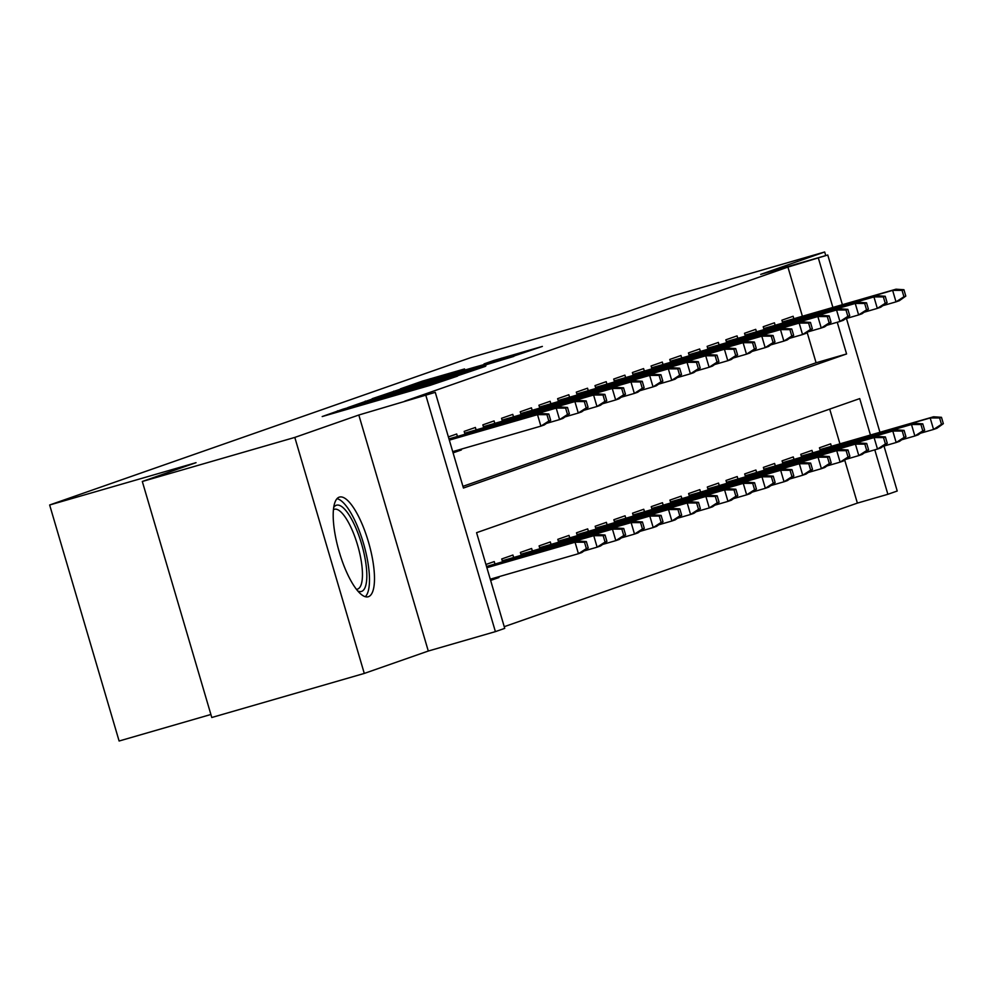 <?xml version="1.0" encoding="UTF-8"?>
<svg xmlns="http://www.w3.org/2000/svg" width="993" height="993" viewBox="0 0 993 993"><rect width="100%" height="100%" fill="white"/><g stroke="black" fill="none" stroke-linecap="round" stroke-linejoin="round"><path stroke-width="1.49" d="M343.007 409.166L322.191 416.551L429.969 385.408L457.475 376.136L343.007 409.166M339.196 497.158A51.872 15.429 73.9 0 0 339.147 551.611A51.872 15.429 73.9 0 0 368.242 596.756A51.872 15.429 73.9 0 0 368.49 596.669A51.872 15.429 73.9 0 0 368.54 542.228A51.872 15.429 73.9 0 0 339.445 497.083A51.872 15.429 73.9 0 0 339.196 497.158M464.55 368.949L422.335 381.138L400.415 388.834L512.611 356.487L542.364 346.42L493.583 360.558L484.05 363.91L518.433 354.253L496.773 360.906L413.982 384.626L464.55 368.949M802.394 316.258L787.921 267.08L827.765 255.002L842.387 304.69M142.309 481.481L294.809 437.416L364.282 673.428L211.782 717.505L142.309 481.481L196.043 462.676L49.65 504.99L472.047 357.17L618.453 314.868L672.187 296.063L824.674 251.986L760.663 274.391L827.765 255.002M364.282 673.428L428.293 651.036L358.821 415.012L294.809 437.416M358.821 415.012L435.269 392.347L463.433 488.035L846.582 353.955L837.248 322.266M787.921 267.08L404.772 401.16L435.269 392.347M373.107 398.739L347.786 407.602L455.564 376.446L485.304 366.392L373.107 398.739L373.331 399.496M372.164 398.702L401.631 388.76L513.84 356.4L444.938 377.141L485.887 365.945L372.176 398.764M825.742 255.586L824.674 251.986M506.306 574.562L512.711 572.7M490.629 580.433L498.933 577.529L490.492 579.974M457.413 436.448L456.693 434.003L448.389 436.908M476.106 429.919L475.386 427.462L464.178 431.384L465.022 434.264M494.799 423.378L494.08 420.92L482.859 424.843L483.703 427.722M513.493 416.837L512.773 414.379L501.552 418.301L502.396 421.181M532.174 410.295L531.454 407.838L520.245 411.76L521.089 414.64M550.867 403.754L550.147 401.296L538.938 405.218L539.782 408.098M569.56 397.212L568.84 394.755L557.619 398.677L558.463 401.557M588.253 390.671L587.533 388.213L576.312 392.148L577.156 395.015M606.934 384.13L606.214 381.672L595.006 385.607L595.85 388.474M625.627 377.588L624.907 375.143L613.699 379.065L614.543 381.933M644.32 371.047L643.601 368.602L632.38 372.524L633.224 375.391M663.014 364.505L662.294 362.06L651.073 365.983L651.917 368.85M681.707 357.964L680.975 355.519L669.766 359.441L670.61 362.308M700.388 351.423L699.668 348.977L688.459 352.9L689.303 355.767M719.081 344.894L718.361 342.436L707.14 346.358L707.997 349.226M737.774 338.352L737.054 335.895L725.833 339.817L726.677 342.697M756.467 331.811L755.735 329.353L744.527 333.276L745.371 336.155M775.148 325.27L774.428 322.812L763.22 326.734L764.064 329.614M462.937 486.347L816.085 362.768L807.172 332.494M453.081 452.858L461.385 449.953L461.162 449.171M468.758 446.974L475.163 445.125M782.757 323.073L781.901 320.193L793.122 316.271L793.841 318.728M504.233 626.682L857.381 503.103L844.72 460.082M839.941 443.834L829.714 409.104M494.961 564.036L494.241 561.579L485.937 564.483M498.933 577.529L498.709 576.759M502.57 561.839L501.726 558.96L512.934 555.037L513.654 557.495M521.263 555.298L520.406 552.418L531.627 548.496L532.347 550.954M539.944 548.757L539.1 545.889L550.321 541.955L551.041 544.412M558.637 542.215L557.793 539.348L569.001 535.413L569.734 537.871M577.33 535.674L576.486 532.807L587.695 528.884L588.415 531.329M596.023 529.132L595.167 526.265L606.388 522.343L607.108 524.788M614.704 522.591L613.86 519.724L625.081 515.801L625.801 518.247M633.397 516.05L632.553 513.182L643.762 509.26L644.494 511.705M652.091 509.508L651.247 506.641L662.455 502.719L663.175 505.164M670.784 502.979L669.927 500.1L681.148 496.177L681.868 498.635M689.465 496.438L688.621 493.558L699.842 489.636L700.561 492.094M708.158 489.897L707.314 487.017L718.522 483.094L719.255 485.552M726.851 483.355L726.007 480.475L737.216 476.553L737.936 479.011M745.544 476.814L744.688 473.934L755.909 470.012L756.629 472.469M764.225 470.272L763.381 467.393L774.602 463.47L775.322 465.928M782.918 463.731L782.074 460.864L793.283 456.929L794.015 459.387M801.612 457.19L800.768 454.322L811.976 450.388L812.696 452.845M820.305 450.648L819.448 447.781L830.669 443.846L831.389 446.304M49.65 504.99L119.11 741.014L210.888 714.488M883.993 446.043L897.225 491.014L887.879 494.291L874.796 449.841M857.381 503.103L887.879 494.291M870.439 435.021L859.727 398.603L476.578 532.682L504.729 628.37L495.395 631.635L425.923 395.611M428.293 651.036L495.395 631.635M846.446 318.468L879.935 432.278M832.891 307.445L818.418 258.267M816.085 362.768L846.582 353.955M461.385 449.953L452.945 452.386M354.029 405.554L460.553 374.498L354.029 405.554M407.403 387.878L436.833 379.45L407.403 387.878M588.241 547.95L586.354 541.57L584.492 542.228L586.366 548.608L588.241 547.95L581.799 552.53L578.435 553.709L575.059 542.228L578.423 541.048L486.831 567.524M584.492 542.228L575.059 542.228L486.88 567.711M586.366 548.608L578.435 553.709L490.257 579.192M578.423 541.048L586.354 541.57M550.693 420.374L548.806 413.994L546.944 414.652L548.819 421.032L550.693 420.374L544.251 424.954L540.887 426.134L537.511 414.652L449.332 440.135M548.819 421.032L540.887 426.134L452.709 451.616M546.944 414.652L537.511 414.652L540.875 413.473L449.283 439.949M548.806 413.994L540.875 413.473M333.685 507.51A44.884 13.343 -106.1 0 1 336.292 505.276A44.884 13.343 -106.1 0 1 361.576 543.916A44.884 13.343 -106.1 0 1 361.638 591.381A44.884 13.343 -106.1 0 1 357.815 591.009M356.425 589.283A41.569 12.363 73.9 0 0 357.455 589.147A41.569 12.363 73.9 0 0 357.641 589.085A41.569 12.363 73.9 0 0 357.691 545.455A41.569 12.363 73.9 0 0 334.368 509.285A41.569 12.363 73.9 0 0 334.182 509.347A41.569 12.363 73.9 0 0 333.425 509.707M365.275 596.694A51.537 15.329 73.9 0 0 363.686 544.077A51.537 15.329 73.9 0 0 336.962 498.722M606.922 541.408L605.047 535.028L603.185 535.686L605.06 542.066L606.922 541.408L600.492 545.989L597.128 547.168L593.752 535.686L597.116 534.507L486.52 566.469M603.185 535.686L593.752 535.686L486.57 566.668M605.06 542.066L597.128 547.168L584.008 550.966M597.116 534.507L605.047 535.028M625.615 534.867L623.741 528.487L621.866 529.145L623.753 535.525L625.615 534.867L619.185 539.46L615.821 540.626L612.445 529.145L615.809 527.966L502.259 560.784M621.866 529.145L612.445 529.145L502.309 560.971M623.753 535.525L615.821 540.626L602.701 544.425M615.809 527.966L623.741 528.487M644.308 528.326L642.434 521.958L640.559 522.603L642.434 528.984L644.308 528.326L637.878 532.918L634.515 534.085L631.126 522.603L634.502 521.437L520.953 554.243M640.559 522.603L631.126 522.603L521.002 554.442M642.434 528.984L634.515 534.085L621.395 537.883M634.502 521.437L642.434 521.958M663.001 521.797L661.115 515.417L659.253 516.062L661.127 522.442L663.001 521.797L656.572 526.377L653.195 527.556L649.819 516.062L653.183 514.895L539.633 547.702M659.253 516.062L649.819 516.062L539.696 547.9M661.127 522.442L653.195 527.556L640.075 531.342M653.183 514.895L661.115 515.417M569.374 413.833L567.5 407.453L565.625 408.111L567.512 414.491L569.374 413.833L562.944 418.413L559.58 419.592L556.204 408.111L449.022 439.08M567.512 414.491L559.58 419.592L546.46 423.378M565.625 408.111L556.204 408.111L559.568 406.931L448.973 438.894M567.5 407.453L559.568 406.931M588.067 407.291L586.193 400.911L584.318 401.569L586.193 407.949L588.067 407.291L581.637 411.872L578.274 413.051L574.897 401.569L464.761 433.395M586.193 407.949L578.274 413.051L565.154 416.849M584.318 401.569L574.897 401.569L578.261 400.39L464.712 433.209M586.193 400.911L578.261 400.39M606.76 400.75L604.886 394.37L603.012 395.028L604.886 401.408L606.76 400.75L600.331 405.33L596.967 406.509L593.578 395.028L483.454 426.853M604.886 401.408L596.967 406.509L583.847 410.308M603.012 395.028L593.578 395.028L596.942 393.849L483.405 426.667M604.886 394.37L596.942 393.849M625.453 394.209L623.567 387.829L621.705 388.486L623.579 394.866L625.453 394.209L619.011 398.789L615.648 399.968L612.271 388.486L502.148 420.312M623.579 394.866L615.648 399.968L602.528 403.766M621.705 388.486L612.271 388.486L615.635 387.307L502.086 420.126M623.567 387.829L615.635 387.307M681.682 515.255L679.808 508.875L677.946 509.521L679.82 515.901L681.682 515.255L675.252 519.836L671.889 521.015L668.512 509.533L671.876 508.354L558.327 541.16M677.946 509.521L668.512 509.533L558.389 541.359M679.82 515.901L671.889 521.015L658.769 524.8M671.876 508.354L679.808 508.875M644.134 387.667L642.26 381.287L640.398 381.945L642.272 388.325L644.134 387.667L637.705 392.247L634.341 393.427L630.965 381.945L520.841 413.771M642.272 388.325L634.341 393.427L621.221 397.225M640.398 381.945L630.965 381.945L634.328 380.766L520.779 413.584M642.26 381.287L634.328 380.766M700.375 508.714L698.501 502.334L696.627 502.979L698.513 509.359L700.375 508.714L693.946 513.294L690.582 514.473L687.206 502.992L690.569 501.813L577.02 534.631M696.627 502.979L687.206 502.992L577.07 534.817M698.513 509.359L690.582 514.473L677.462 518.259M690.569 501.813L698.501 502.334M662.827 381.126L660.953 374.746L659.079 375.404L660.966 381.784L662.827 381.126L656.398 385.718L653.034 386.885L649.658 375.404L539.522 407.229M660.966 381.784L653.034 386.885L639.914 390.683M659.079 375.404L649.658 375.404L653.022 374.224L539.472 407.043M660.953 374.746L653.022 374.224M719.069 502.173L717.194 495.792L715.32 496.45L717.194 502.818L719.069 502.173L712.639 506.753L709.275 507.932L705.886 496.45L709.263 495.271L595.713 528.09M715.32 496.45L705.886 496.45L595.763 528.276M717.194 502.818L709.275 507.932L696.155 511.718M709.263 495.271L717.194 495.792M681.521 374.584L679.646 368.217L677.772 368.862L679.646 375.242L681.521 374.584L675.091 379.177L671.727 380.344L668.339 368.862L558.215 400.7M679.646 375.242L671.727 380.344L658.607 384.142M677.772 368.862L668.339 368.862L671.702 367.695L558.165 400.502M679.646 368.217L671.702 367.695M737.762 495.631L735.875 489.251L734.013 489.909L735.887 496.289L737.762 495.631L731.332 500.211L727.968 501.391L724.58 489.909L727.943 488.73L614.394 521.548M734.013 489.909L724.58 489.909L614.456 521.735M735.887 496.289L727.968 501.391L714.836 505.176M727.943 488.73L735.875 489.251M700.214 368.055L698.327 361.675L696.465 362.321L698.34 368.701L700.214 368.055L693.772 372.636L690.408 373.815L687.032 362.321L576.908 394.159M698.34 368.701L690.408 373.815L677.288 377.601M696.465 362.321L687.032 362.321L690.396 361.154L576.846 393.96M698.327 361.675L690.396 361.154M756.443 489.09L754.568 482.71L752.706 483.368L754.581 489.748L756.443 489.09L750.013 493.67L746.649 494.849L743.273 483.368L746.637 482.188L633.087 515.007M752.706 483.368L743.273 483.368L633.149 515.193M754.581 489.748L746.649 494.849L733.529 498.635M746.637 482.188L754.568 482.71M718.895 361.514L717.02 355.134L715.159 355.779L717.033 362.16L718.895 361.514L712.465 366.094L709.101 367.273L705.725 355.792L595.601 387.618M717.033 362.16L709.101 367.273L695.981 371.059M715.159 355.779L705.725 355.792L709.089 354.613L595.539 387.419M717.02 355.134L709.089 354.613M775.136 482.548L773.262 476.168L771.387 476.826L773.274 483.206L775.136 482.548L768.706 487.129L765.342 488.308L761.966 476.826L765.33 475.647L651.78 508.466M771.387 476.826L761.966 476.826L651.83 508.652M773.274 483.206L765.342 488.308L752.222 492.094M765.33 475.647L773.262 476.168M737.588 354.973L735.714 348.593L733.839 349.238L735.726 355.618L737.588 354.973L731.158 359.553L727.795 360.732L724.418 349.251L614.282 381.076M735.726 355.618L727.795 360.732L714.675 364.518M733.839 349.238L724.418 349.251L727.782 348.071L614.233 380.89M735.714 348.593L727.782 348.071M793.829 476.007L791.955 469.627L790.08 470.285L791.955 476.665L793.829 476.007L787.399 480.587L784.036 481.766L780.659 470.285L784.023 469.106L670.474 501.924M790.08 470.285L780.659 470.285L670.523 502.11M791.955 476.665L784.036 481.766L770.916 485.565M784.023 469.106L791.955 469.627M756.281 348.431L754.407 342.051L752.533 342.709L754.407 349.077L756.281 348.431L749.852 353.011L746.488 354.191L743.099 342.709L632.975 374.535M754.407 349.077L746.488 354.191L733.368 357.976M752.533 342.709L743.099 342.709L746.463 341.53L632.926 374.349M754.407 342.051L746.463 341.53M812.522 469.466L810.636 463.086L808.774 463.743L810.648 470.123L812.522 469.466L806.093 474.046L802.729 475.225L799.34 463.743L802.704 462.564L689.154 495.383M808.774 463.743L799.34 463.743L689.216 495.569M810.648 470.123L802.729 475.225L789.609 479.023M802.704 462.564L810.636 463.086M774.974 341.89L773.088 335.51L771.226 336.168L773.1 342.548L774.974 341.89L768.545 346.47L765.169 347.649L761.792 336.168L651.669 367.993M773.1 342.548L765.169 347.649L752.049 351.435M771.226 336.168L761.792 336.168L765.156 334.989L651.607 367.807M773.088 335.51L765.156 334.989M831.203 462.924L829.329 456.544L827.467 457.202L829.341 463.582L831.203 462.924L824.773 467.504L821.41 468.684L818.033 457.202L821.397 456.023L707.848 488.841M827.467 457.202L818.033 457.202L707.91 489.028M829.341 463.582L821.41 468.684L808.29 472.482M821.397 456.023L829.329 456.544M793.655 335.349L791.781 328.968L789.919 329.626L791.793 336.006L793.655 335.349L787.226 339.929L783.862 341.108L780.486 329.626L670.362 361.452M791.793 336.006L783.862 341.108L770.742 344.894M789.919 329.626L780.486 329.626L783.849 328.447L670.3 361.266M791.781 328.968L783.849 328.447M849.896 456.383L848.022 450.003L846.148 450.661L848.034 457.041L849.896 456.383L843.467 460.963L840.103 462.142L836.727 450.661L840.09 449.481L726.541 482.3M846.148 450.661L836.727 450.661L726.591 482.486M848.034 457.041L840.103 462.142L826.983 465.94M840.09 449.481L848.022 450.003M812.348 328.807L810.474 322.427L808.6 323.085L810.487 329.465L812.348 328.807L805.919 333.387L802.555 334.567L799.179 323.085L689.043 354.911M810.487 329.465L802.555 334.567L789.435 338.352M808.6 323.085L799.179 323.085L802.543 321.906L688.993 354.724M810.474 322.427L802.543 321.906M868.59 449.841L866.715 443.461L864.841 444.119L866.715 450.499L868.59 449.841L862.16 454.422L858.796 455.601L855.42 444.119L858.784 442.94L745.234 475.759M864.841 444.119L855.42 444.119L745.284 475.945M866.715 450.499L858.796 455.601L845.676 459.399M858.784 442.94L866.715 443.461M831.042 322.266L829.167 315.886L827.293 316.544L829.167 322.924L831.042 322.266L824.612 326.846L821.248 328.025L817.86 316.544L707.736 348.369M829.167 322.924L821.248 328.025L808.128 331.823M827.293 316.544L817.86 316.544L821.236 315.364L707.686 348.183M829.167 315.886L821.236 315.364M887.283 443.3L885.396 436.932L883.534 437.578L885.408 443.958L887.283 443.3L880.853 447.893L877.489 449.059L874.101 437.578L877.464 436.411L763.915 469.217M883.534 437.578L874.101 437.578L763.977 469.416M885.408 443.958L877.489 449.059L864.369 452.858M877.464 436.411L885.396 436.932M849.735 315.724L847.848 309.344L845.986 310.002L847.861 316.382L849.735 315.724L843.305 320.305L839.929 321.484L836.553 310.002L726.429 341.828M847.861 316.382L839.929 321.484L826.809 325.282M845.986 310.002L836.553 310.002L839.917 308.823L726.367 341.642M847.848 309.344L839.917 308.823M905.964 436.771L904.089 430.391L902.227 431.036L904.102 437.416L905.964 436.771L899.534 441.351L896.17 442.518L892.794 431.036L896.158 429.87L782.608 462.676M902.227 431.036L892.794 431.036L782.67 462.875M904.102 437.416L896.17 442.518L883.05 446.316M896.158 429.87L904.089 430.391M868.416 309.183L866.541 302.803L864.68 303.461L866.554 309.841L868.416 309.183L861.986 313.763L858.622 314.942L855.246 303.461L745.122 335.286M866.554 309.841L858.622 314.942L845.502 318.741M864.68 303.461L855.246 303.461L858.61 302.282L745.06 335.1M866.541 302.803L858.61 302.282M924.657 430.23L922.782 423.85L920.908 424.495L922.795 430.875L924.657 430.23L918.227 434.81L914.863 435.989L911.487 424.507L914.851 423.328L801.301 456.135M920.908 424.495L911.487 424.507L801.351 456.333M922.795 430.875L914.863 435.989L901.743 439.775M914.851 423.328L922.782 423.85M887.109 302.642L885.235 296.262L883.36 296.919L885.247 303.299L887.109 302.642L880.679 307.222L877.315 308.401L873.939 296.919L763.803 328.745M885.247 303.299L877.315 308.401L864.195 312.199M883.36 296.919L873.939 296.919L877.303 295.74L763.754 328.559M885.235 296.262L877.303 295.74M943.35 423.688L941.476 417.308L939.601 417.954L941.476 424.334L943.35 423.688L936.92 428.268L933.557 429.448L930.18 417.966L933.544 416.787L819.995 449.606M939.601 417.954L930.18 417.966L820.044 449.792M941.476 424.334L933.557 429.448L920.437 433.233M933.544 416.787L941.476 417.308M905.802 296.1L903.928 289.72L902.054 290.378L903.928 296.758L905.802 296.1L899.373 300.68L896.009 301.86L892.633 290.378L782.496 322.204M903.928 296.758L896.009 301.86L882.889 305.658M902.054 290.378L892.633 290.378L895.996 289.199L782.447 322.017M903.928 289.72L895.996 289.199M337.893 412.021L337.533 410.817M393.576 395.922L393.216 394.73M356.897 406.522L356.686 405.802M365.883 403.928L365.66 403.208M391.006 396.666L390.696 395.611M412.579 390.435L412.368 389.703M421.566 387.841L421.342 387.109M365.498 401.842L365.287 401.11M394.022 391.838L393.811 391.13M401.855 389.492L401.631 388.76M493.769 361.179L493.583 360.558M501.626 358.907L501.415 358.175M422.546 381.858L422.335 381.138M430.379 379.512L430.155 378.767M342.796 410.593L342.511 409.637M398.478 394.506L398.193 393.551M437.019 380.071L436.833 379.45"/></g></svg>
